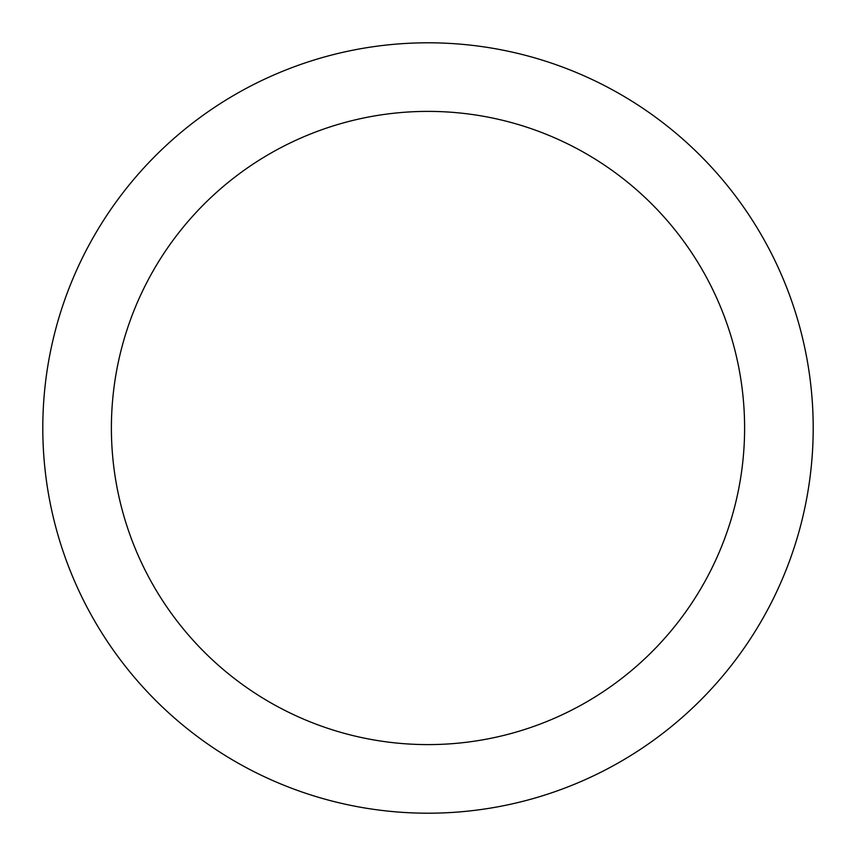 <?xml version="1.0" encoding="UTF-8"?>
<svg xmlns="http://www.w3.org/2000/svg" width="856" height="856" viewBox="0 0 856 856"><rect width="100%" height="100%" fill="white"/><g stroke="black" fill="none" stroke-linecap="round" stroke-linejoin="round"><path stroke-width="1.28" d="M428 813.2A385.2 385.2 0 0 0 761.594 235.4A385.2 385.2 0 0 0 94.406 235.4A385.2 385.2 0 0 0 428 813.2M428 744.602A316.602 316.602 0 0 0 702.188 269.694A316.602 316.602 0 0 0 153.812 269.694A316.602 316.602 0 0 0 428 744.602"/></g></svg>
